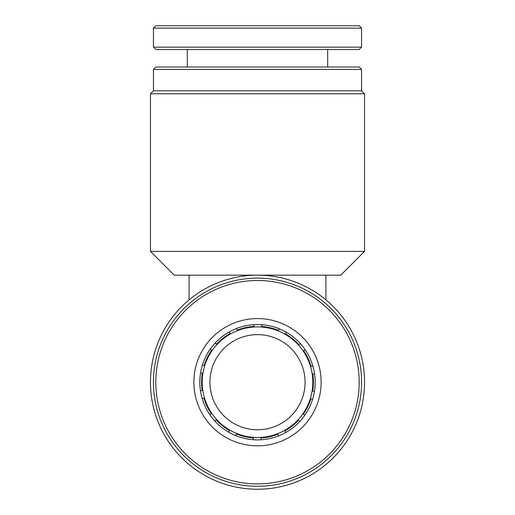 <?xml version="1.0" encoding="UTF-8"?>
<svg xmlns="http://www.w3.org/2000/svg" width="515" height="515" viewBox="0 0 515 515"><rect width="100%" height="100%" fill="white"/><g stroke="black" fill="none" stroke-linecap="round" stroke-linejoin="round"><path stroke-width="0.77" d="M153.431 69.403L155.807 67.021L359.193 67.021L361.569 69.403L153.431 69.403L153.431 90.807L361.569 90.807L364.543 93.782L150.457 93.782L150.457 251.372L364.543 251.372L340.756 275.165L257.5 275.165A107.043 107.043 0 0 1 364.543 382.207A107.043 107.043 0 0 1 257.5 489.25A107.043 107.043 0 0 1 150.457 382.207A107.043 107.043 0 0 1 257.5 275.165L174.244 275.165L150.457 251.372M189.095 299.872L189.095 275.165M305.073 382.207A47.573 47.573 0 0 1 257.5 429.78A47.573 47.573 0 0 1 209.927 382.207A47.573 47.573 0 0 1 257.5 334.634A47.573 47.573 0 0 1 305.073 382.207M325.905 299.872L325.905 275.165M312.805 382.445A55.305 55.305 0 0 0 257.745 326.903A55.305 55.305 0 0 0 202.195 381.963A55.305 55.305 0 0 0 257.255 437.512A55.305 55.305 0 0 0 312.805 382.445M270.697 438.362A57.686 57.686 0 0 1 201.346 395.404A57.686 57.686 0 0 1 244.303 326.053A57.686 57.686 0 0 1 313.654 369.01A57.686 57.686 0 0 1 270.697 438.362M195.558 396.762A63.635 63.635 0 0 1 242.938 320.266A63.635 63.635 0 0 1 319.442 367.646A63.635 63.635 0 0 1 272.062 444.149A63.635 63.635 0 0 1 195.558 396.762M280.765 481.203A101.693 101.693 0 0 0 356.496 358.936A101.693 101.693 0 0 0 234.235 283.211A101.693 101.693 0 0 0 158.504 405.472A101.693 101.693 0 0 0 280.765 481.203M281.312 483.514A104.069 104.069 0 0 0 358.807 358.395A104.069 104.069 0 0 0 233.688 280.894A104.069 104.069 0 0 0 156.193 406.02A104.069 104.069 0 0 0 281.312 483.514M201.346 395.404A57.686 57.686 0 0 1 200.47 390.866L202.215 390.473A55.903 55.903 0 0 1 202.318 373.259L200.58 372.86A57.686 57.686 0 0 1 202.356 365.27L204.101 365.669A55.903 55.903 0 0 1 211.665 350.206L210.268 349.093A57.686 57.686 0 0 1 215.167 343.022L216.564 344.142A55.903 55.903 0 0 1 230.083 333.488L229.31 331.879A57.686 57.686 0 0 1 236.353 328.538L237.132 330.147A55.903 55.903 0 0 1 253.934 326.42L253.934 324.63A57.686 57.686 0 0 1 261.729 324.675L261.729 326.465A55.903 55.903 0 0 1 278.538 330.418L279.317 328.808A57.686 57.686 0 0 1 286.321 332.239L285.542 333.849A55.903 55.903 0 0 1 298.925 344.67L300.322 343.556M313.654 369.01A57.686 57.686 0 0 1 314.536 373.575L312.792 373.974A55.903 55.903 0 0 1 312.676 391.181L314.42 391.58A57.686 57.686 0 0 1 312.631 399.17L310.893 398.771A55.903 55.903 0 0 1 303.322 414.227L304.713 415.348A57.686 57.686 0 0 1 299.814 421.412L298.417 420.292A55.903 55.903 0 0 1 284.892 430.939L285.664 432.548A57.686 57.686 0 0 1 278.621 435.883L277.843 434.274A55.903 55.903 0 0 1 261.041 437.995L261.041 439.784A57.686 57.686 0 0 1 253.238 439.733L253.245 437.943A55.903 55.903 0 0 1 236.488 434.01L235.709 435.619A57.686 57.686 0 0 1 228.705 432.188L229.484 430.579A55.903 55.903 0 0 1 216.094 419.764L214.697 420.877M312.85 365.959L311.105 366.358A55.903 55.903 0 0 0 303.747 350.799L305.144 349.685M202.157 398.481L203.901 398.082A55.903 55.903 0 0 0 211.272 413.635L209.875 414.749M280.765 25.75L359.193 25.75L361.569 28.132L153.431 28.132L155.807 25.75L280.765 25.75M361.569 47.161L359.193 49.537L155.807 49.537L153.431 47.161L361.569 47.161L361.569 28.132M361.569 90.807L361.569 69.403M364.543 93.782L364.543 251.372M153.431 90.807L150.457 93.782M327.675 67.021L327.675 49.537M153.431 47.161L153.431 28.132M187.325 67.021L187.325 49.537"/></g></svg>

